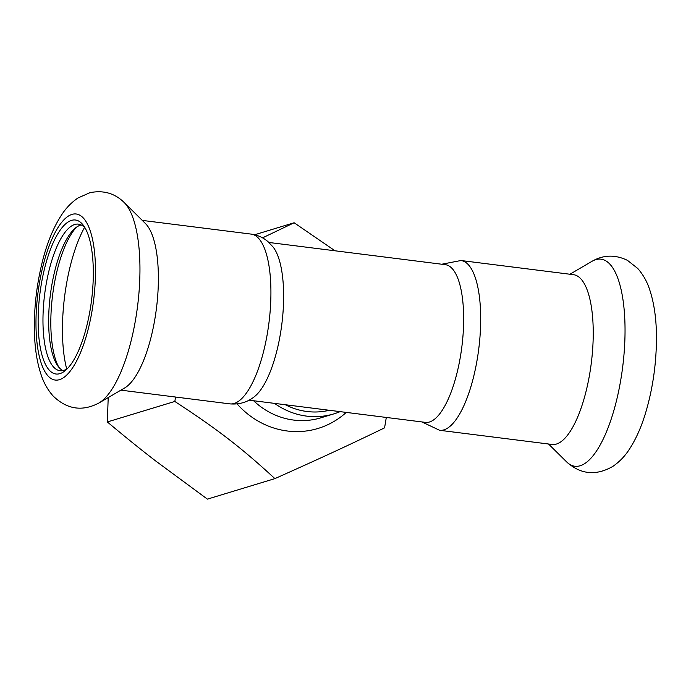 <?xml version="1.0" encoding="UTF-8"?>
<svg xmlns="http://www.w3.org/2000/svg" width="691" height="691" viewBox="0 0 691 691"><rect width="100%" height="100%" fill="white"/><g stroke="black" fill="none" stroke-linecap="round" stroke-linejoin="round"><path stroke-width="1.04" d="M386.304 417.45L384.576 427.859C347.331 445.85 321.522 457.788 274.888 478.621L207.404 499.127L155.751 461.027C140.886 449.591 124.743 436.565 107.338 421.951L108.211 397.567M274.888 478.621C241.323 447.69 217.786 429.534 174.823 401.454L107.338 421.951M174.823 401.454L175.574 397.04M262.545 237.851L294.133 222.761L254.677 234.75M294.133 222.761L334.997 250.781M340.119 411.637A74.801 69.687 -106.9 0 1 333.995 413.84A74.801 69.687 -106.9 0 1 274.569 403.38M329.305 410.273A70.128 65.334 -106.9 0 1 285.383 404.745M439.588 430.286A85.554 28.694 97.2 0 0 478.742 348.99A85.554 28.694 97.2 0 0 460.957 260.516L573.513 274.69A85.554 28.694 97.2 0 1 591.289 363.155A85.554 28.694 97.2 0 1 552.135 444.46L439.588 430.286L421.899 421.933M268.903 242.463L445.341 264.679A79.474 26.655 97.2 0 1 463.03 335.135A79.474 26.655 97.2 0 1 425.483 422.382L249.045 400.167M283.008 312.47A79.474 26.655 97.2 0 1 263.452 385.708A79.474 26.655 97.2 0 1 254.4 396.669C247.49 402.257 239.302 404.658 229.835 403.872A85.554 28.694 -82.8 0 0 249.201 388.8A85.554 28.694 -82.8 0 0 270.907 295.333A85.554 28.694 -82.8 0 0 251.213 234.111C257.752 235.052 263.401 237.618 268.16 241.807L273.221 247.179A79.474 26.655 97.2 0 1 283.008 312.47M98.891 403.026L124.717 387.919A85.554 28.694 -82.8 0 0 136.654 374.626A85.554 28.694 -82.8 0 0 157.989 291.602A85.554 28.694 -82.8 0 0 145.421 223.513L124.147 202.472C114.706 193.23 103.296 189.973 89.916 192.694L78.005 197.971C71.449 202.446 65.973 208.103 61.568 214.936C53.267 227.693 46.772 243.647 42.082 262.796C36.157 287.171 33.643 311.442 34.55 335.601C35.146 350.492 37.366 363.63 41.21 375.014C43.792 382.909 47.757 389.897 53.095 395.969C66.949 409.392 82.212 411.741 98.891 403.026A104.367 34.999 -82.8 0 0 113.454 386.813A104.367 34.999 -82.8 0 0 139.478 285.538A104.367 34.999 -82.8 0 0 124.147 202.472M73.609 360.305A77.608 26.025 -82.8 0 0 92.663 289.279A77.608 26.025 -82.8 0 0 83.982 226.19A77.608 26.025 -82.8 0 0 39.905 293.735A77.608 26.025 -82.8 0 0 65.861 370.091A77.608 26.025 -82.8 0 0 73.609 360.305M85.269 228.28A73.868 24.772 -82.8 0 0 78.454 224.134A73.868 24.772 -82.8 0 0 44.647 294.331A73.868 24.772 -82.8 0 0 59.996 370.713A73.868 24.772 -82.8 0 0 67.632 368.381M81.236 224.981A73.868 24.772 -82.8 0 0 74.783 228.548A73.868 24.772 -82.8 0 0 50.331 295.04A73.868 24.772 -82.8 0 0 57.534 365.522A73.868 24.772 -82.8 0 0 62.898 370.575M76.502 227.175A77.608 26.025 -82.8 0 0 52.585 295.325A77.608 26.025 -82.8 0 0 58.865 367.284M346.26 412.406A84.147 78.403 -106.9 0 1 237.117 403.924M333.995 413.84L320.995 417.787A74.801 69.687 -106.9 0 1 253.606 400.745M591.902 261.371A104.367 34.999 97.2 0 1 622.66 367.111A104.367 34.999 97.2 0 1 566.655 461.925C580.656 474.501 596.022 476.004 612.77 466.442C619.447 461.873 625.018 456.095 629.475 449.081C636.022 439.01 641.429 426.831 645.696 412.553C652.572 389.379 656.148 365.237 656.45 340.145C656.657 320.434 654.317 303.366 649.436 288.95C646.862 281.237 642.958 274.405 637.724 268.445L627.488 260.377C615.197 254.426 603.338 254.763 591.902 261.371L569.911 274.241M74.222 365.263A83.68 28.063 -82.8 0 0 86.168 221.82A83.68 28.063 -82.8 0 0 36.796 303.867A83.68 28.063 -82.8 0 0 74.222 365.263M84.518 227.451A93.259 31.276 -82.8 0 0 66.699 369.003M548.533 444.002L566.655 461.925M460.957 260.516L441.756 264.23M251.213 234.111L142.26 220.394M229.835 403.872L120.89 390.156"/></g></svg>
